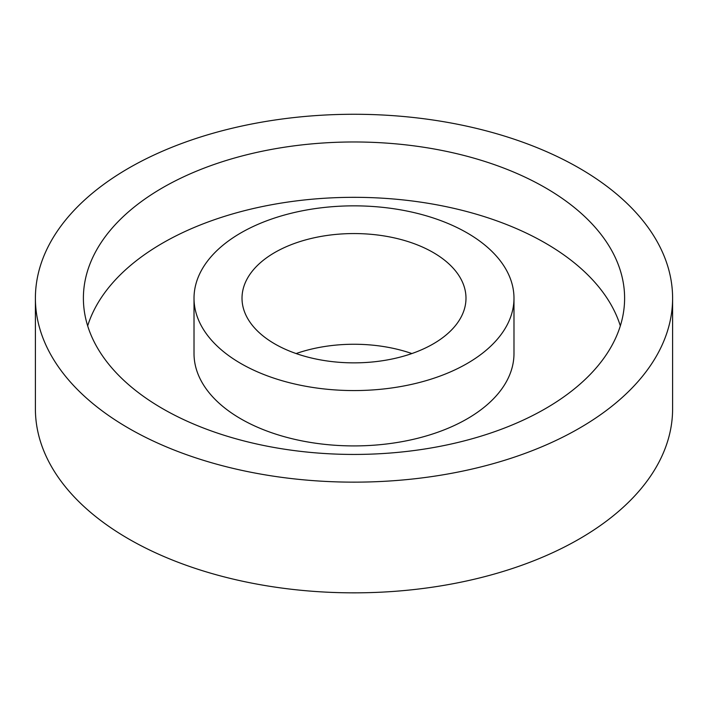 <?xml version="1.0" encoding="UTF-8"?>
<svg xmlns="http://www.w3.org/2000/svg" width="708" height="708" viewBox="0 0 708 708"><rect width="100%" height="100%" fill="white"/><g stroke="black" fill="none" stroke-linecap="round" stroke-linejoin="round"><path stroke-width="1.06" d="M87.668 325.884A270.606 156.229 180 0 1 273.084 204.47A270.606 156.229 180 0 1 545.346 243.083A270.606 156.229 180 0 1 620.332 325.884M194.019 298.21L194.019 353.558A159.981 92.359 0 0 0 354 445.916A159.981 92.359 0 0 0 513.981 353.558L513.981 298.21A159.981 92.359 0 0 0 467.121 232.897A159.981 92.359 0 0 0 292.776 212.878A159.981 92.359 0 0 0 194.019 298.21A159.981 92.359 0 0 0 354 390.568A159.981 92.359 0 0 0 513.981 298.21M672.6 298.21L672.6 408.905A318.6 183.938 180 0 1 354 592.844A318.6 183.938 180 0 1 35.4 408.905L35.4 298.21A318.6 183.938 0 0 0 354 482.148A318.6 183.938 0 0 0 672.6 298.21A318.6 183.938 0 0 0 579.286 168.141A318.6 183.938 0 0 0 232.074 128.272A318.6 183.938 0 0 0 35.4 298.21M411.879 353.558A111.988 64.649 0 0 0 296.121 353.558M433.181 252.491A111.988 64.649 180 0 1 465.988 298.21A111.988 64.649 180 0 1 354 362.859A111.988 64.649 180 0 1 242.012 298.21A111.988 64.649 180 0 1 311.148 238.481A111.988 64.649 180 0 1 433.181 252.491M545.346 187.735A270.606 156.229 180 0 1 624.606 298.21A270.606 156.229 180 0 1 354 454.439A270.606 156.229 180 0 1 83.394 298.21A270.606 156.229 180 0 1 250.446 153.866A270.606 156.229 180 0 1 545.346 187.735"/></g></svg>

